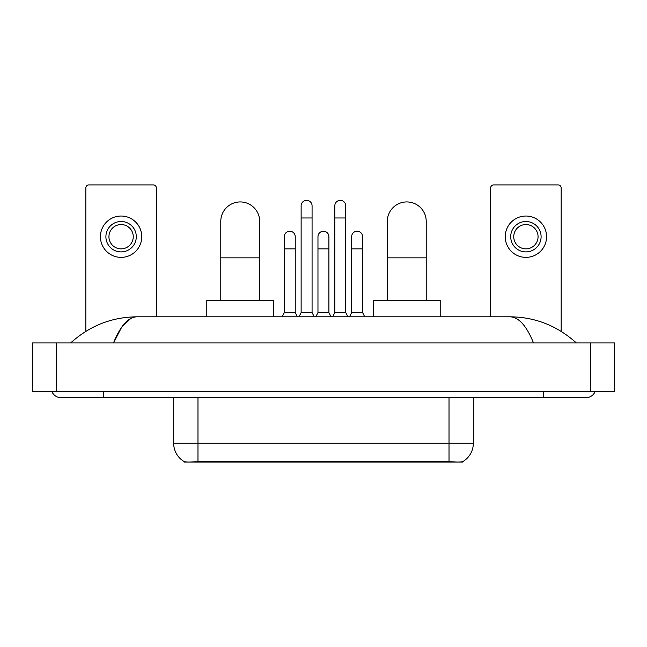 <?xml version="1.0" encoding="UTF-8"?>
<svg xmlns="http://www.w3.org/2000/svg" width="647" height="647" viewBox="0 0 647 647"><rect width="100%" height="100%" fill="white"/><g stroke="black" fill="none" stroke-linecap="round" stroke-linejoin="round"><path stroke-width="0.97" d="M462.694 461.659L462.694 462.087L184.306 462.087L184.306 461.659M173.671 397.654L173.671 443.244A21.27 21.27 0 0 0 184.185 461.594C185.762 462.209 190.355 462.209 197.982 461.594L449.018 461.594C456.628 462.209 461.23 462.209 462.815 461.594A21.27 21.27 0 0 0 473.329 443.244L473.329 397.654M156.348 316.812L156.348 187.953A3.041 3.041 0 0 0 153.307 184.913L88.882 184.913A3.041 3.041 0 0 0 85.841 187.953L85.841 331.345M121.094 221.509A15.196 15.196 0 0 0 105.898 236.705A15.196 15.196 0 0 0 121.094 251.901A15.196 15.196 0 0 0 136.291 236.705A15.196 15.196 0 0 0 121.094 221.509M121.094 224.549A12.156 12.156 0 0 0 108.939 236.705A12.156 12.156 0 0 0 121.094 248.86A12.156 12.156 0 0 0 133.25 236.705A12.156 12.156 0 0 0 121.094 224.549M121.094 257.369A20.664 20.664 0 0 0 141.758 236.705A20.664 20.664 0 0 0 121.094 216.033A20.664 20.664 0 0 0 100.431 236.705A20.664 20.664 0 0 0 121.094 257.369M220.781 300.402L220.781 221.387A19.45 19.45 0 0 1 240.231 201.937A19.45 19.45 0 0 1 259.682 221.387A19.45 19.45 0 0 0 240.231 201.937M259.682 300.402L259.682 221.387M273.657 316.812L273.657 300.402L206.797 300.402L206.797 316.812M387.318 300.402L387.318 221.387A19.45 19.45 0 0 1 406.769 201.937A19.45 19.45 0 0 1 426.219 221.387A19.45 19.45 0 0 0 406.769 201.937M426.219 300.402L426.219 221.387M440.203 316.812L440.203 300.402L373.343 300.402L373.343 316.812M299.003 316.812L301.13 312.558L312.072 312.558L314.199 316.812M312.072 312.558L312.072 205.827A5.467 5.467 0 0 0 306.605 200.352A5.467 5.467 0 0 1 306.945 200.368M301.13 312.558L301.13 217.982L312.072 217.982M301.13 217.982L301.13 205.827A5.467 5.467 0 0 1 306.605 200.352M332.679 316.812L334.806 312.558L345.749 312.558L347.876 316.812M345.749 312.558L345.749 205.827A5.467 5.467 0 0 0 340.273 200.352A5.467 5.467 0 0 1 340.621 200.368M334.806 312.558L334.806 217.982L345.749 217.982M334.806 217.982L334.806 205.827A5.467 5.467 0 0 1 340.273 200.352M282.165 316.812L284.292 312.558L295.234 312.558L297.361 316.812M295.234 312.558L295.234 236.705A5.467 5.467 0 0 0 290.107 231.246A5.467 5.467 0 0 1 295.234 236.705M284.292 312.558L284.292 248.86L295.234 248.86M284.292 248.86L284.292 236.705A5.467 5.467 0 0 1 290.107 231.246M315.841 316.812L317.968 312.558L328.911 312.558L331.038 316.812M328.911 312.558L328.911 236.705A5.467 5.467 0 0 0 323.783 231.246A5.467 5.467 0 0 1 328.911 236.705M317.968 312.558L317.968 248.86L328.911 248.86M317.968 248.86L317.968 236.705A5.467 5.467 0 0 1 323.783 231.246M349.517 316.812L351.644 312.558L362.587 312.558L364.714 316.812M362.587 312.558L362.587 236.705A5.467 5.467 0 0 0 357.459 231.246A5.467 5.467 0 0 1 362.587 236.705M351.644 312.558L351.644 248.86L362.587 248.86M351.644 248.86L351.644 236.705A5.467 5.467 0 0 1 357.459 231.246M561.159 331.345L561.159 187.953A3.041 3.041 0 0 0 558.118 184.913L493.693 184.913A3.041 3.041 0 0 0 490.652 187.953L490.652 316.812M525.906 221.509A15.196 15.196 0 0 0 510.709 236.705A15.196 15.196 0 0 0 525.906 251.901A15.196 15.196 0 0 0 541.102 236.705A15.196 15.196 0 0 0 525.906 221.509M525.906 224.549A12.156 12.156 0 0 0 513.75 236.705A12.156 12.156 0 0 0 525.906 248.86A12.156 12.156 0 0 0 538.061 236.705A12.156 12.156 0 0 0 525.906 224.549M525.906 257.369A20.664 20.664 0 0 0 546.569 236.705A20.664 20.664 0 0 0 525.906 216.033A20.664 20.664 0 0 0 505.242 236.705A20.664 20.664 0 0 0 525.906 257.369M51.906 391.581A9.729 9.729 0 0 0 60.915 397.654A9.729 9.729 0 0 1 51.906 391.581A9.729 9.729 0 0 0 60.915 397.654L586.085 397.654A9.729 9.729 0 0 0 595.094 391.581A9.729 9.729 0 0 1 586.085 397.654A9.729 9.729 0 0 0 595.094 391.581A9.729 9.729 0 0 1 586.085 397.654M533.516 342.95C526.545 325.789 518.708 317.07 510.022 316.812L136.978 316.812C128.292 317.07 120.455 325.789 113.484 342.95L121.668 327.236L130.67 318.526M56.661 342.95L614.65 342.95L614.65 391.581L32.35 391.581L32.35 342.95L56.661 342.95L56.661 391.581M510.022 316.812C535.109 317.006 557.229 325.724 576.356 342.95L574.285 341.074M72.715 341.074L70.644 342.95C89.682 325.756 111.794 317.046 136.978 316.812M446.284 462.087L446.284 461.489M200.716 462.087L200.716 461.489M449.018 461.594L449.018 443.244L473.329 443.244M173.671 443.244L197.982 443.244L197.982 461.594M197.982 397.654L197.982 443.244L449.018 443.244L449.018 397.654M220.781 257.854L259.682 257.854M387.318 257.854L426.219 257.854M543.537 391.581L543.537 397.654M103.463 391.581L103.463 397.654M590.339 342.95L590.339 391.581"/></g></svg>
